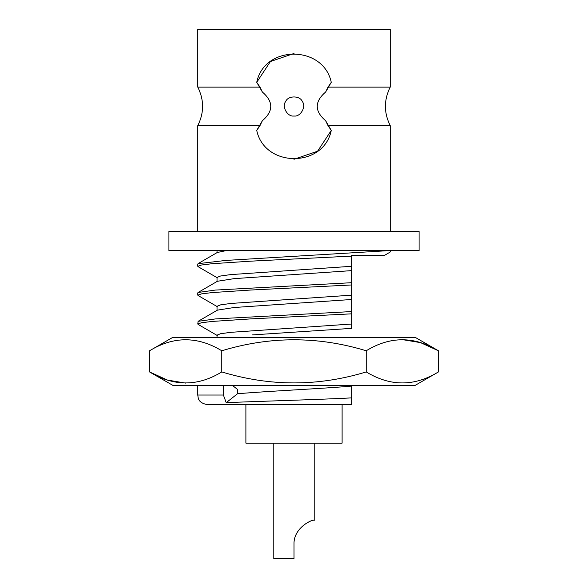 <?xml version="1.0" encoding="UTF-8"?>
<svg xmlns="http://www.w3.org/2000/svg" width="588" height="588" viewBox="0 0 588 588"><rect width="100%" height="100%" fill="white"/><g stroke="black" fill="none" stroke-linecap="round" stroke-linejoin="round"><path stroke-width="0.88" d="M366.214 371.939C318.123 386.573 269.98 386.573 221.786 371.939C197.788 386.595 173.717 386.595 149.565 371.939L172.894 385.405L415.106 385.405L438.435 371.939C414.437 386.595 390.366 386.595 366.214 371.939L366.214 350.771C390.212 336.108 414.283 336.108 438.435 350.771L420.516 342.62L402.324 339.599M185.676 383.111L167.484 380.083L149.565 371.939L149.565 350.771L172.894 337.299L415.106 337.299L438.435 350.771L438.435 371.939M149.565 350.771C173.563 336.108 197.634 336.108 221.786 350.771C269.98 336.13 318.123 336.13 366.214 350.771M221.786 371.939L221.786 350.771M294 115.998C300.424 117.152 306.546 106.546 302.335 101.562C300.123 95.425 287.877 95.425 285.665 101.562C281.454 106.546 287.576 117.152 294 115.998M197.781 292.831L197.781 295.169L201.486 293.882L212.172 292.574L250.958 290.016L351.734 284.959L351.734 282.696L215.304 290.075L198.09 292.471M198.09 324.392L197.781 324.032L201.456 322.746L212.128 321.438L250.988 318.88L351.734 313.83L351.734 311.559L215.304 318.939L198.09 321.335L197.781 324.032M197.781 385.405L197.781 395.026L223.411 395.026L223.411 385.405M351.734 404.654L207.402 404.654L351.734 404.654L351.734 386.081C323.415 388.609 266.864 391.167 237.53 393.762L226.189 402.684C256.537 401.295 314.382 399.818 351.734 397.885M217.023 310.589L217.023 306.282L220.551 304.878L230.687 303.467L351.734 295.154L351.734 284.959M217.023 337.299L217.023 335.145L220.537 333.741L230.658 332.338L351.734 324.017L351.734 313.83M232.414 385.405L237.53 389.432L237.53 393.762M197.781 264.034L197.781 266.305L201.456 265.012L212.136 263.711L250.958 261.153L351.734 256.096L351.734 255.515L384.221 255.515M217.023 281.718L217.023 277.411L220.537 276.015L230.658 274.603L351.734 266.283L351.734 256.096M351.734 282.696L351.734 270.62L234.112 278.639L217.413 281.27L198.038 292.501M351.734 311.559L351.734 299.49L234.105 307.509L217.413 310.133L198.038 321.364M351.734 324.017L351.734 328.354L252.384 334.91M225.741 250.701L217.457 252.458M351.734 266.283L351.734 270.62M351.734 295.154L351.734 299.49M387.382 250.701L225.91 260.418L198.127 263.667M223.411 395.026L226.189 402.684M390.219 231.459L390.219 125.619C383.824 112.786 383.824 99.96 390.219 87.134L390.219 29.4L197.781 29.4L197.781 87.134L259.999 87.134L262.38 92.051C273.545 101.628 273.545 111.176 262.38 120.702L259.999 125.619L256.736 130.426C264.549 167.83 323.665 168.109 331.264 130.426L328.001 125.619L390.219 125.619L328.001 125.619L325.62 120.702C314.455 111.161 314.455 101.614 325.62 92.051L328.001 87.134L390.219 87.134L328.001 87.134L331.264 82.32C323.451 44.923 264.335 44.644 256.736 82.32L259.999 87.134M197.781 231.459L197.781 125.619L259.999 125.619M273.795 443.139L273.795 558.6L294 558.6L294 544.165C293.419 527.238 313.588 518.66 314.205 520.424C313.705 518.579 293.456 527.201 294 544.165M245.894 404.654L245.894 443.139L342.106 443.139L342.106 404.654M168.918 250.701L419.082 250.701L419.082 231.459L168.918 231.459L168.918 250.701M293.963 159.297L317.571 151.234L331.264 130.426L325.62 120.702M262.38 120.702L256.736 130.426M325.62 92.051L331.264 82.32M294.037 53.457L270.429 61.512L256.736 82.32L262.38 92.051M198.038 295.499L217.398 306.723M198.038 324.363L217.398 335.586M198.038 266.636L217.398 277.859M217.023 252.943L217.023 250.701M390.219 251.862L390.219 250.701M197.781 395.026C198.259 398.039 197.855 402.802 207.402 404.654M197.781 87.134C204.176 99.96 204.176 112.786 197.781 125.619M314.205 443.139L314.205 520.424M389.969 252.201L384.243 255.515M198.024 263.644L217.339 252.45"/></g></svg>
